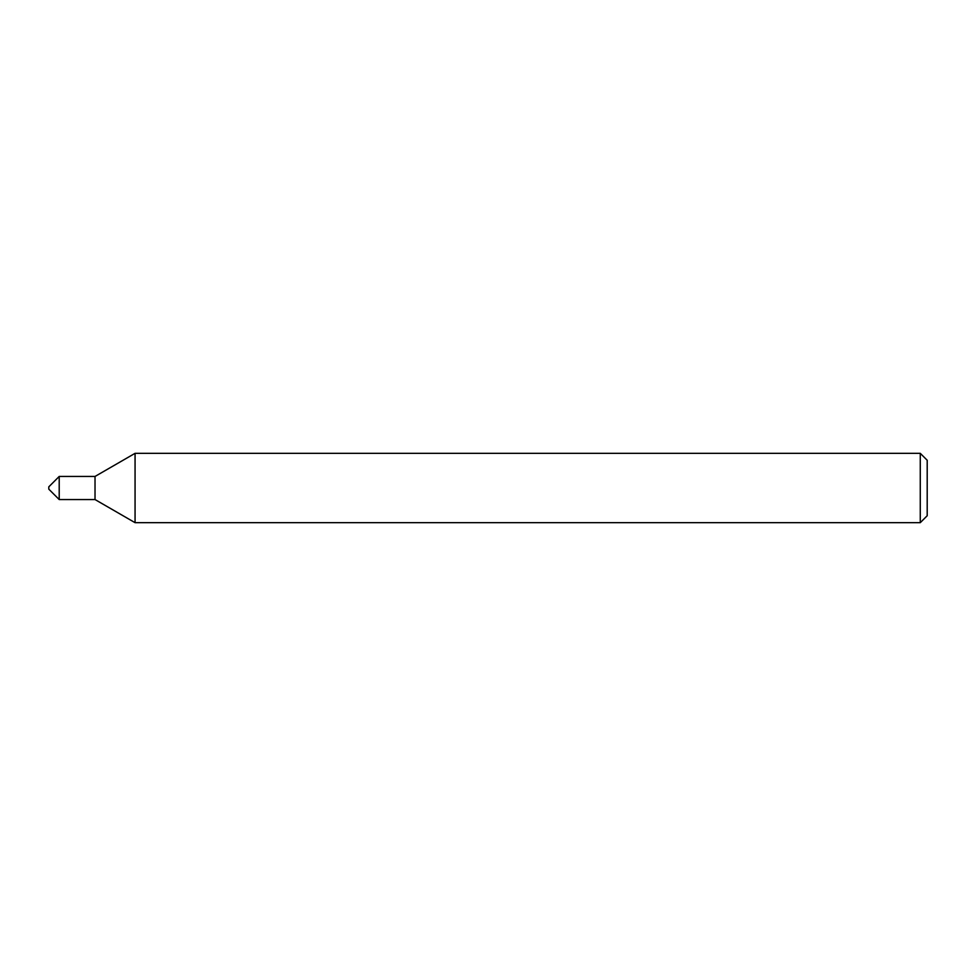 <?xml version="1.0" encoding="UTF-8"?>
<svg xmlns="http://www.w3.org/2000/svg" width="976" height="976" viewBox="0 0 976 976"><rect width="100%" height="100%" fill="white"/><g stroke="black" fill="none" stroke-linecap="round" stroke-linejoin="round"><path stroke-width="1.46" d="M59.207 476.447L95.026 476.447L95.026 499.553L95.026 476.447L135.066 453.328L135.066 522.672L95.026 499.553L59.207 499.553L59.207 476.447L48.8 486.841L48.8 489.159L59.207 499.553M920.27 522.672L920.27 453.328L927.2 460.257L927.2 515.743L920.27 522.672L135.066 522.672M920.27 453.328L135.066 453.328"/></g></svg>
